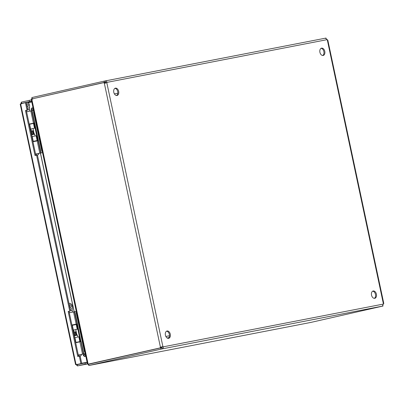 <?xml version="1.0" encoding="UTF-8"?>
<svg xmlns="http://www.w3.org/2000/svg" width="404" height="404" viewBox="0 0 404 404"><rect width="100%" height="100%" fill="white"/><g stroke="black" fill="none" stroke-linecap="round" stroke-linejoin="round"><path stroke-width="0.61" d="M77.462 365.918L85.279 364.145L85.012 362.903L77.194 364.681L77.437 365.923L87.471 363.979L77.462 365.918L75.997 364.413L20.68 104.161L21.397 102.146L21.659 103.384L29.472 101.611L29.209 100.369L21.397 102.146M81.724 363.454L76.215 364.681L80.901 363.615L79.31 356.131L80.133 355.969L81.724 363.454L80.901 363.615M20.75 103.752L25.437 102.687L27.028 110.176L25.467 110.529L35.032 155.53L36.592 155.176L69.746 311.131L68.18 311.484L77.745 356.485L79.31 356.131M21.604 103.954L21.659 103.384L25.725 102.596M31.35 99.955L29.209 100.369M77.199 364.681L76.922 364.201M83.759 364.58L86.512 363.979L83.759 364.58M85.279 364.145L87.421 363.731M25.437 102.687L26.265 102.53L27.856 110.014L26.29 110.368L35.85 155.343M68.18 311.484L69.003 311.322L78.563 356.298M69.746 311.131L69.003 311.322M36.592 155.176L37.42 155.015L70.569 310.969M25.467 110.529L26.29 110.368M27.028 110.176L27.856 110.014M27.957 102.045L30.709 101.444L27.957 102.045M29.472 101.611L31.613 101.192M87.153 362.489L85.012 362.903M374.321 298.349A3.747 2.485 77.2 0 0 375.483 294.395A3.747 2.485 77.2 0 0 372.695 291.178M168.195 338.355A3.747 2.485 77.2 0 0 169.357 334.401A3.747 2.485 77.2 0 0 166.569 331.184M322.705 55.505A3.747 2.485 77.2 0 0 323.867 51.55A3.747 2.485 77.2 0 0 321.074 48.334M116.589 95.511L116.589 95.511A3.747 2.485 77.2 0 0 117.741 91.562A3.747 2.485 77.2 0 0 114.953 88.345M383.315 304.086L162.166 347.041A1.197 0.793 77.2 0 0 161.989 346.869L162.913 346.657L106.792 82.623L105.868 82.83A1.197 0.793 77.2 0 0 105.959 82.603L106.883 82.396A1.197 0.793 -102.8 0 1 106.792 82.623L104.303 83.148L160.423 347.182L162.913 346.657A1.197 0.793 -102.8 0 1 163.09 346.834C163.458 347.874 163.145 348.561 162.15 348.894L160.979 349.132L160.711 347.889L161.883 347.652L162.15 348.894L382.376 306.146L383.315 304.086A1.197 0.793 -102.8 0 1 383.406 303.859L383.265 303.929M376.407 294.183A3.747 2.485 -102.8 0 1 374.801 298.309A3.747 2.485 -102.8 0 1 371.549 295.208A3.747 2.485 -102.8 0 1 373.139 291.001A3.747 2.485 -102.8 0 1 376.407 294.183M170.281 334.194A3.747 2.485 -102.8 0 1 168.675 338.32A3.747 2.485 -102.8 0 1 165.423 335.214A3.747 2.485 -102.8 0 1 167.014 331.012A3.747 2.485 -102.8 0 1 170.281 334.194M324.791 51.343A3.747 2.485 -102.8 0 1 323.18 55.469A3.747 2.485 -102.8 0 1 319.933 52.363A3.747 2.485 -102.8 0 1 321.523 48.162A3.747 2.485 -102.8 0 1 324.791 51.343M118.665 91.349A3.747 2.485 -102.8 0 1 117.059 95.475A3.747 2.485 -102.8 0 1 113.807 92.375A3.747 2.485 -102.8 0 1 115.398 88.173A3.747 2.485 -102.8 0 1 118.665 91.349M161.252 347.021A1.197 0.899 -101 0 0 161.075 347.718L160.252 347.874A1.197 0.899 -101 0 1 160.423 347.182L161.989 346.869M105.868 82.83L105.676 83.108M105.419 83.158L104.303 83.148A1.197 0.899 -101 0 1 103.863 82.593L104.687 82.436A1.197 0.899 -101 0 0 105.126 82.987M162.166 347.041L161.883 347.652M105.495 82.163L104.282 82.406L104.02 81.169L105.192 80.931L105.474 82.169M105.454 82.169L105.959 82.603M327.139 39.895C327.937 40.062 327.982 40.041 327.285 39.824A1.197 0.793 -102.8 0 1 327.109 39.648L325.417 38.183L105.277 80.916M161.075 347.718L88.133 364.166L31.764 98.97L103.863 82.593M382.911 305.671L382.992 306.035L310.863 322.417L89.385 365.408L88.85 365.509L88.582 364.272L160.711 347.889M104.282 82.406L34.931 98.248M327.109 39.648L106.883 82.396C106.797 81.3 106.232 80.815 105.192 80.931L325.417 38.183M383.8 303.535L327.78 39.996M160.252 347.874L88.153 364.251M382.992 306.035L382.376 306.146M88.85 365.509L160.979 349.132M104.02 81.169L31.891 97.551L32.153 98.788M325.538 38.173L326.033 38.077L326.094 38.375M32.759 99.227L32.689 98.682M31.709 99.071L31.931 97.738M31.78 99.051L31.229 99.379L87.506 364.135L88.133 364.166L87.88 363.716M89.385 365.408L310.328 322.523M88.814 365.357L88.062 364.181M85.279 353.662L83.446 355.601L83.118 354.045M80.507 341.774L76.755 324.104M74.144 311.827L40.4 153.076M37.789 140.799L34.037 123.129M31.426 110.858L31.169 109.267L33.552 110.297M85.33 353.904L83.613 355.762L84.451 356.49L85.613 355.232M33.507 110.1L31.179 109.095L31.648 108.07L33.022 107.802M83.522 355.565L83.194 354.03M80.583 341.759L76.831 324.089M74.22 311.812L40.476 153.06M37.865 140.784L34.113 123.114M31.502 110.842L31.169 109.267M85.825 356.227L84.451 356.49M33.219 108.747L31.648 108.07M36.729 155.096L38.299 154.762L36.729 155.096L35.739 154.005L38.814 153.348L35.749 154.01M32.997 128.528L34.047 133.477L34.678 134.178L31.664 134.82L32.042 136.592M34.047 133.477L33.456 133.588M26.29 102.651L27.053 102.333C29.149 102.863 29.952 104.671 29.467 107.767L29.482 109.737L27.836 109.353L27.623 108.934M26.952 105.762A1.333 0.884 77.2 0 0 27.937 106.403A1.333 0.884 77.2 0 0 28.507 104.904A1.333 0.884 77.2 0 0 27.346 103.798A1.333 0.884 77.2 0 0 26.735 104.747M26.356 102.444L25.093 102.843M26.775 104.469A1.333 0.884 -102.8 0 1 27.134 106.04M29.199 124.063L33.441 123.195L30.835 110.933L26.593 111.802M33.572 110.398L30.84 110.974M33.673 110.883A2.141 1.419 77.2 0 0 33.583 112.433L33.986 112.342M42.066 150.359L41.668 150.45L33.583 112.433M41.668 150.45A2.141 1.419 77.2 0 0 42.38 151.843M38.739 153.419L42.546 152.616L38.744 153.399M38.749 153.394L35.567 154.01M32.401 123.467L34.699 122.993M33.441 123.195L34.699 122.978L32.093 110.716M29.421 124.275L32.436 123.634M37.208 140.92L38.456 140.663L34.699 122.978M39.804 153.141L37.198 140.88L32.961 141.748M79.447 356.07L81.017 355.732L79.447 356.07L78.457 354.975L81.532 354.323L78.467 354.98M75.73 329.583L76.765 334.451L77.396 335.148L74.381 335.79L74.775 337.648M76.765 334.451L76.174 334.557M69.008 303.621L69.771 303.308C71.867 303.833 72.669 305.646 72.185 308.742L72.2 310.706L70.554 310.328L70.341 309.903M69.67 306.732A1.333 0.884 77.2 0 0 70.655 307.373A1.333 0.884 77.2 0 0 71.225 305.873A1.333 0.884 77.2 0 0 70.064 304.767A1.333 0.884 77.2 0 0 69.453 305.717M69.493 305.439A1.333 0.884 -102.8 0 1 69.852 307.015M71.917 325.033L76.159 324.165L73.553 311.908L69.311 312.777M76.29 311.368L73.558 311.949M76.391 311.853A2.141 1.419 77.2 0 0 76.3 313.403L76.704 313.312M84.784 351.334L84.38 351.424L76.3 313.403M84.38 351.424A2.141 1.419 77.2 0 0 85.098 352.818M85.259 353.576L81.462 354.374L85.264 353.591M81.467 354.364L78.285 354.98M75.119 324.442L77.417 323.963L74.811 311.686M76.159 324.165L77.417 323.947L83.441 353.965M72.094 325.038L75.169 324.377L75.174 324.69M82.522 354.111L79.916 341.85L75.679 342.723M79.926 341.89L80.835 341.703M80.472 341.607L78.836 341.925M76.255 324.624L76.841 324.508M73.654 330.103L73.023 330.23L73.649 330.083M75.624 342.471L79.861 341.602L78.846 336.82L74.609 337.688M75.8 342.471L78.815 341.829M79.861 341.602L78.82 341.855M80.477 341.632L78.841 341.951M71.993 325.371L76.23 324.503L77.245 329.28L75.745 329.639M75.74 329.624L73.013 330.169M73.013 330.184L73.644 330.068M73.008 330.149L77.245 329.28M73.659 330.129L73.028 330.25M74.164 335.603L75.452 335.33M73.452 332.255L75.583 331.79L76.295 335.138M75.599 335.275L74.886 331.926M37.739 140.552L36.102 140.87M33.517 123.568L34.103 123.452M30.921 129.048L30.29 129.174M36.143 141.072L36.138 140.754L32.896 141.43L37.128 140.547L36.113 135.764L31.876 136.633M37.128 140.547L36.087 140.799M37.744 140.577L36.108 140.895M29.255 124.316L33.492 123.447L34.507 128.23L30.275 129.113L34.507 128.23M30.28 129.129L30.911 129.012M30.916 129.028L30.285 129.159M30.926 129.073L30.295 129.194M31.431 134.547L32.719 134.274M31.739 134.583L31.451 134.638M30.719 131.199L32.85 130.734L33.562 134.083M32.865 134.219L32.153 130.871M31.78 101.975L28.381 102.636M81.689 363.277L87.097 362.226M27.265 102.298L31.669 101.439M327.285 39.824L383.406 303.859M101.924 361.151L104.707 360.61M167.16 337.991L168.928 337.648M114.393 93.88L117.837 93.213M169.473 335.749L165.862 336.451L169.473 335.749M116.115 95.425L116.923 95.268M27.462 108.156L29.467 107.767M31.754 110.787L34.36 123.048M41.062 152.919L38.456 140.663M38.117 140.733L40.723 152.99M70.18 309.131L72.185 308.742M74.472 311.762L77.078 324.018M83.779 353.894L81.174 341.632M74.947 337.613L75.967 342.395M72.331 325.296L73.346 330.073M74.048 332.118L74.76 335.466M32.214 136.557L33.229 141.339M29.593 124.24L30.613 129.022M31.31 131.063L32.022 134.411M75.583 364.645L20.2 104.081M33.062 141.395L33.128 141.713M34.678 134.178L35.057 135.956M38.754 153.353L38.299 154.762M31.775 134.466L31.664 134.82M30.901 128.972L31.345 131.053M26.467 110.378L26.765 111.767M29.482 109.737L29.78 111.125M77.396 335.148L77.79 337.012M81.017 355.732L81.472 354.333M74.462 335.537L74.381 335.79M73.639 330.028L74.078 332.108M69.185 311.348L69.483 312.736M72.094 325.023L72.159 325.331M72.2 310.706L72.498 312.095"/></g></svg>
